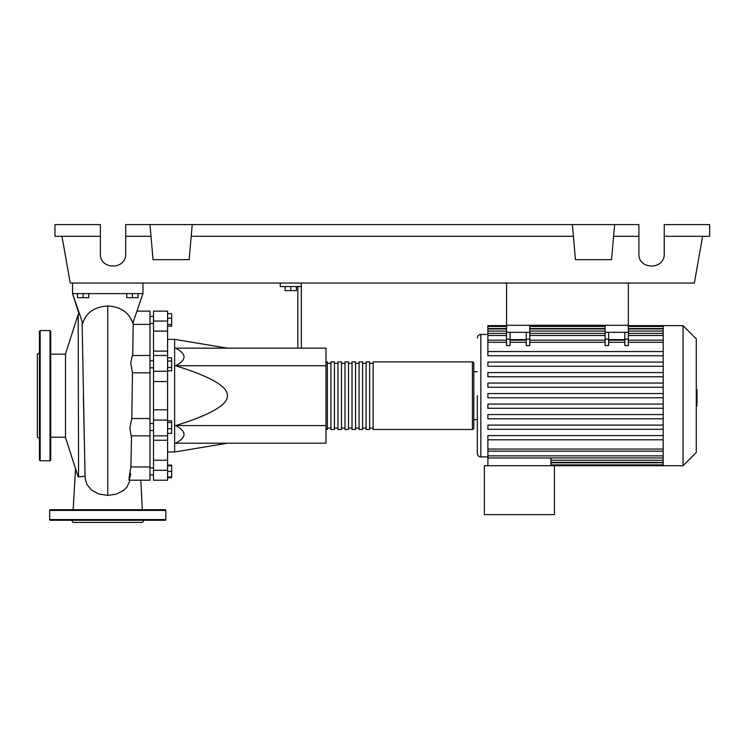 <?xml version="1.0" encoding="UTF-8"?>
<svg xmlns="http://www.w3.org/2000/svg" width="747" height="747" viewBox="0 0 747 747"><rect width="100%" height="100%" fill="white"/><g stroke="black" fill="none" stroke-linecap="round" stroke-linejoin="round"><path stroke-width="1.12" d="M506.55 283.038L506.55 325.281L628.339 325.281L628.339 283.038M149.988 430.571L153.508 430.571M149.988 423.53L153.508 423.53M227.424 348.158L174.63 339.353L174.63 451.991L167.589 451.991M227.424 395.677C227.844 386.554 210.579 376.572 175.62 365.759C186.806 359.886 186.806 354.022 175.62 348.158L325.981 348.158L325.981 443.195L175.62 443.195C186.806 437.331 186.806 431.458 175.62 425.594C210.579 414.772 227.844 404.799 227.424 395.677M285.149 286.559L285.149 290.639L296.419 290.639L296.419 286.559M290.779 286.559L290.779 290.639M301.34 348.158L301.34 286.559L280.218 286.559L280.218 283.038M301.34 286.559L301.34 283.038M297.82 286.559L297.82 348.158M325.981 425.594L175.62 425.594M325.981 365.759L175.62 365.759M167.589 428.731L171.67 428.731L171.67 420.766L167.589 420.766M167.589 422.457L171.67 422.457M167.589 433.335L171.67 433.335L171.67 428.731M167.589 477.053L171.67 477.053L171.67 465.138L167.589 465.138M167.589 471.422L171.67 471.422M167.589 465.792L171.67 465.792M167.589 477.707L171.67 477.707L171.67 477.053M167.589 313.647L171.67 313.647L171.67 326.215L167.589 326.215M167.589 324.525L171.67 324.525M167.589 318.25L171.67 318.25M167.589 361.053L171.67 361.053L171.67 357.794L167.589 357.794M167.589 370.801L171.67 370.801L171.67 361.053M167.589 367.552L171.67 367.552M167.589 409.814L153.508 409.814L153.508 420.085L167.589 420.085L167.589 311.125L153.508 311.125L153.508 331.098L167.589 331.098M153.508 409.814L153.508 381.53L167.589 381.53M167.589 371.268L153.508 371.268L153.508 381.53M167.589 460.255L153.508 460.255L153.508 470.293L167.589 470.293L167.589 420.085M153.508 460.255L153.508 440.254L167.589 440.254M153.508 420.085L153.508 440.254M167.589 351.099L153.508 351.099L153.508 355.497L167.589 355.497M153.508 351.099L153.508 331.098M153.508 480.218L167.589 480.218L153.508 480.218L153.508 470.293M153.508 371.268L153.508 355.497M167.589 480.218L167.589 470.293M325.981 428.059A1.41 1.41 0 0 0 327.391 429.469L327.391 361.884A1.41 1.41 0 0 0 325.981 363.294M472.412 429.469L373.145 429.469L373.145 361.884L472.412 361.884A1.41 1.41 0 0 1 473.813 363.294L473.813 428.059A1.41 1.41 0 0 1 472.412 429.469L472.412 361.884M330.912 363.294L327.391 363.294M330.912 428.059L327.391 428.059M369.625 429.469L366.105 429.469L366.105 361.884L369.625 361.884L369.625 429.469M362.584 429.469L359.064 429.469L359.064 361.884L362.584 361.884L362.584 429.469M355.544 429.469L352.033 429.469L352.033 361.884L355.544 361.884L355.544 429.469M348.513 429.469L344.993 429.469L344.993 361.884L348.513 361.884L348.513 429.469M341.472 429.469L337.952 429.469L337.952 361.884L341.472 361.884L341.472 429.469M334.432 429.469L330.912 429.469L330.912 361.884L334.432 361.884L334.432 429.469M337.952 363.294L334.432 363.294M337.952 428.059L334.432 428.059M344.993 363.294L341.472 363.294M344.993 428.059L341.472 428.059M352.033 363.294L348.513 363.294M352.033 428.059L348.513 428.059M359.064 363.294L355.544 363.294M359.064 428.059L355.544 428.059M366.105 363.294L362.584 363.294M366.105 428.059L362.584 428.059M373.145 363.294L369.625 363.294M373.145 428.059L369.625 428.059M683.038 465.717L683.038 325.627L696.279 338.867L696.279 452.486L683.038 465.717L484.373 465.717L484.373 514.646L554.423 514.646L554.423 465.717M683.038 325.627L663.187 325.627L663.187 465.717M477.333 395.677L477.333 453.401C477.548 455.539 478.715 456.716 480.853 456.921L487.894 456.921M477.333 419.609L473.813 419.609M477.333 371.745L473.813 371.745M487.894 334.432L480.853 334.432L480.853 456.921M663.187 439.815L487.894 439.815L487.894 457.967L550.903 457.967L550.903 465.717M663.187 457.967L487.894 457.967L487.894 465.717M624.819 332.322L624.819 339.157L628.339 339.157L628.339 332.322L605.107 332.322L605.107 345.572L608.628 345.572L608.628 332.322M628.339 339.157L628.339 345.572L624.819 345.572L624.819 339.157M526.261 332.322L526.261 339.157L529.782 339.157L529.782 332.322L506.55 332.322L506.55 345.572L510.07 345.572L510.07 332.322M529.782 339.157L529.782 345.572L526.261 345.572L526.261 339.157M624.819 339.624L608.628 339.624M663.187 351.538L487.894 351.538L487.894 326.448L506.55 326.448M526.261 339.624L510.07 339.624M663.187 404.071L487.894 404.071L487.894 408.292L663.187 408.292M663.187 435.594L487.894 435.594L487.894 439.815M663.187 414.576L487.894 414.576L487.894 418.806L663.187 418.806M663.187 425.08L487.894 425.08L487.894 429.31L663.187 429.31M663.187 397.787L487.894 397.787L487.894 393.566L663.187 393.566M506.55 325.627L487.894 325.627L487.894 326.448M663.187 383.052L487.894 383.052L487.894 387.282L663.187 387.282M663.187 355.759L487.894 355.759L487.894 351.538M663.187 372.548L487.894 372.548L487.894 376.777L663.187 376.777M663.187 362.043L487.894 362.043L487.894 366.263L663.187 366.263M506.55 332.322L506.55 325.281L529.782 325.281L529.782 332.322M605.107 332.322L605.107 325.281L628.339 325.281L628.339 332.322M696.279 389.598L696.979 389.598L696.979 401.755L696.279 401.755M696.979 400.289L696.279 400.289M696.979 401.755L696.979 405.966L696.279 405.966M696.979 405.966L696.279 406.228M78.566 476.894L78.183 314.45L65.512 353.873L65.512 437.471L78.183 476.894L85.046 476.278L82.086 321.714M77.473 293.599L77.473 297.68L88.744 297.68L88.744 293.599M83.113 293.599L83.113 297.68M126.757 293.599L126.757 297.68L138.018 297.68L138.018 293.599M132.387 293.599L132.387 297.68M132.723 355.497L133.227 322.228M133.33 324.403L149.988 324.403L149.988 311.125L137.523 311.125M128.904 480.218L149.988 480.218L149.988 418.525L131.808 418.525L132.471 372.818L149.988 372.818L149.988 324.403M132.471 372.818L130.753 363.191L132.284 355.497L149.988 355.497M149.988 418.525L149.988 372.818M149.988 466.95L130.902 466.95C128.68 477.94 128.372 486.353 130.641 473.617M149.988 435.846L131.145 435.846L129.847 428.171L131.808 418.525M85.121 478.183L86.895 484.429L91.498 490.097L98.781 494L107.745 495.401L116.168 494.169L123.769 490.284L127.046 486.932L130.071 480.218M78.183 314.45L79.201 314.45L72.552 293.599L82.73 323.264C86.176 312.601 94.514 306.84 107.745 305.99C120.986 306.83 129.334 312.601 132.779 323.302L142.948 293.599L72.552 293.599L72.552 283.038M142.948 283.038L142.948 293.599M39.46 352.92L37.35 354.143L37.35 437.21L39.46 438.433M39.46 395.677L39.46 331.257L40.17 330.557L40.17 460.796L39.46 460.087L39.46 395.677M50.721 331.257L50.721 460.087L50.021 460.796L50.021 330.557L50.721 331.257M49.666 510.425A0.7 0.7 0 0 1 50.376 509.715L165.124 509.715A0.7 0.7 0 0 1 165.825 510.425L49.666 510.425L49.666 519.576A0.7 0.7 0 0 0 50.376 520.276L165.124 520.276A0.7 0.7 0 0 0 165.825 519.576L165.825 510.425M71.684 520.276L72.898 522.396L142.593 522.396L143.816 520.276M664.242 236.295L709.65 236.295L709.65 224.604L664.242 224.604L664.242 253.821C664.858 270.097 638.283 270.097 638.9 253.821L638.9 224.604L614.613 224.604L611.55 259.667L575.442 259.667L572.37 224.604L614.613 224.604M664.242 253.821C664.858 270.097 638.283 270.097 638.9 253.821M149.988 224.604L192.222 224.604L189.159 259.667L153.051 259.667L149.988 224.604L125.701 224.604L125.701 253.821C126.308 270.097 99.743 270.097 100.359 253.821L100.359 224.604L54.951 224.604L54.951 236.295L100.359 236.295M192.222 224.604L572.37 224.604M613.586 236.295L638.9 236.295M125.701 253.821C126.308 270.097 99.743 270.097 100.359 253.821M125.701 236.295L151.006 236.295M191.204 236.295L573.397 236.295M702.61 236.295L694.365 283.038L70.227 283.038L61.992 236.295M167.589 321.061L153.508 321.061M663.187 460.273L550.903 460.273M663.187 462.795L550.903 462.795M605.107 339.157L608.628 339.157M605.107 342.303L529.782 342.303M526.261 342.303L510.07 342.303M506.55 342.303L487.894 342.303M663.187 342.303L628.339 342.303M624.819 342.303L608.628 342.303M663.187 335.496L628.339 335.496M605.107 335.496L529.782 335.496M506.55 335.496L487.894 335.496M506.55 339.157L510.07 339.157M663.187 449.05L487.894 449.05M663.187 328.559L628.339 328.559M605.107 328.559L529.782 328.559M506.55 328.559L487.894 328.559M663.187 331.07L628.339 331.07M605.107 331.07L529.782 331.07M506.55 331.07L487.894 331.07M663.187 455.857L487.894 455.857M696.979 395.686L696.279 395.686M696.979 391.055L696.279 391.055M107.745 495.401L107.745 305.99M49.666 519.576L165.825 519.576M153.508 323.451L149.988 323.451M153.508 467.902L149.988 467.902M153.508 367.823L149.988 367.823M227.424 443.195L174.63 451.991M167.589 339.353L174.63 339.353M153.508 360.782L149.988 360.782M153.508 474.943L149.988 474.943M153.508 316.411L149.988 316.411M153.508 435.846L167.589 435.846M480.853 334.432C478.715 334.637 477.548 335.814 477.333 337.952M663.187 462.393L550.903 462.393M663.187 464.905L550.903 464.905M526.261 340.193L510.07 340.193M628.339 340.193L663.187 340.193M605.107 340.193L529.782 340.193M608.628 340.193L624.819 340.193M506.55 340.193L487.894 340.193M529.782 326.448L605.107 326.448M628.339 326.448L663.187 326.448M487.894 328.96L506.55 328.96M529.782 328.96L605.107 328.96M628.339 328.96L663.187 328.96M487.894 333.386L506.55 333.386M529.782 333.386L605.107 333.386M628.339 333.386L663.187 333.386M663.187 325.627L628.339 325.627M605.107 325.627L529.782 325.627M663.187 451.16L487.894 451.16M50.721 437.21L65.512 437.21M140.781 480.218L142.332 509.715M75.55 468.705L73.159 509.715M130.884 467.482L131.547 435.846M131.808 418.553L132.144 395.649M85.139 478.379L83.356 395.611M50.721 354.143L65.512 354.143M40.17 330.557L50.021 330.557M50.021 460.796L40.17 460.796"/></g></svg>

